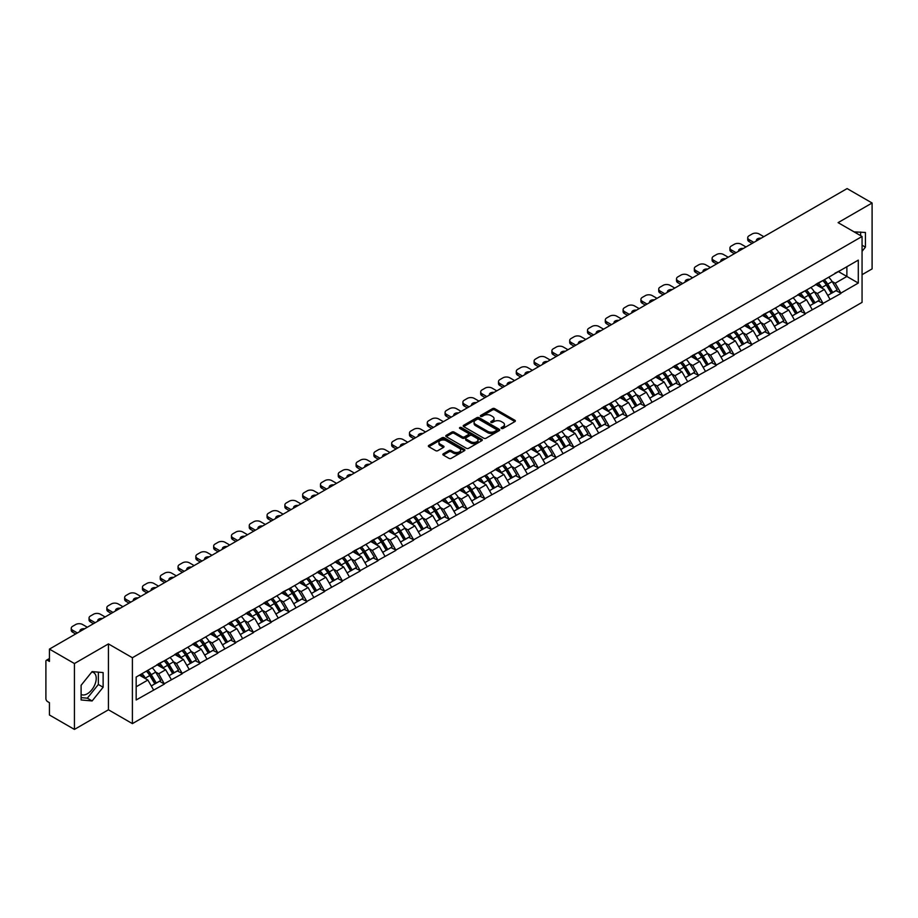 <?xml version="1.0" encoding="UTF-8"?>
<svg xmlns="http://www.w3.org/2000/svg" width="918" height="918" viewBox="0 0 918 918"><rect width="100%" height="100%" fill="white"/><g stroke="black" fill="none" stroke-linecap="round" stroke-linejoin="round"><path stroke-width="1.38" d="M501.423 428.454A1.113 0.643 0 0 0 502.995 428.454L514.895 421.58A1.584 0.918 0 0 0 515.365 420.926A1.584 0.918 0 0 0 514.895 420.283L494.733 408.648A1.584 0.918 0 0 0 492.496 408.648L480.596 415.51A1.113 0.643 0 0 0 482.157 416.416L483.706 415.533A5.072 2.926 0 0 1 490.866 415.533L492.553 416.497A5.072 2.926 0 0 1 494.033 418.574A5.072 2.926 0 0 1 492.553 420.639L491.004 421.534A1.113 0.643 0 0 0 492.576 422.429L494.113 421.546A5.072 2.926 0 0 1 501.285 421.546L502.961 422.509A5.072 2.926 0 0 1 504.452 424.586A5.072 2.926 0 0 1 502.961 426.652L501.423 427.547A1.113 0.643 0 0 0 501.423 428.454L501.423 427.547M81.105 694.444A12.588 7.264 120 0 0 87.325 693.779A12.588 7.264 120 0 0 95.552 682.682A12.588 7.264 120 0 0 93.613 672.596A12.588 7.264 120 0 0 91.766 672.033M854.199 231.933A12.588 7.264 -60 0 1 855.909 232.495A12.588 7.264 -60 0 1 857.251 233.7M443.325 453.779A1.584 0.918 0 0 0 442.855 454.433A1.584 0.918 0 0 0 443.325 455.076L448.971 458.346A1.584 0.918 0 0 0 451.22 458.346L464.439 450.715A1.584 0.918 0 0 0 464.898 450.061A1.584 0.918 0 0 0 464.439 449.418L444.266 437.771A1.584 0.918 0 0 0 442.028 437.771L428.809 445.414A1.584 0.918 0 0 0 428.35 446.056A1.584 0.918 0 0 0 428.809 446.699L435.648 450.646A1.584 0.918 0 0 0 437.886 450.646L443.543 447.376A1.584 0.918 0 0 0 444.002 446.733A1.584 0.918 0 0 0 443.543 446.091L440.158 444.128A4.234 2.444 0 0 1 438.919 442.396A4.234 2.444 0 0 1 441.535 440.135A4.234 2.444 0 0 1 446.148 440.674L459.425 448.34A4.234 2.444 0 0 1 460.664 450.061A4.234 2.444 0 0 1 458.048 452.322A4.234 2.444 0 0 1 453.423 451.794L451.22 450.52A1.584 0.918 0 0 0 448.971 450.52L443.325 453.779L443.325 455.076L448.971 451.84L448.971 450.52M108.439 643.908L74.427 663.542L49.434 649.106L847.107 188.58L872.1 203.004L838.088 222.638L862.059 236.477L132.399 657.736L108.439 643.908L108.439 709.786L132.399 723.625L132.399 657.736M483.809 438.23A1.584 0.918 0 0 0 486.058 438.23L499.266 430.599A1.584 0.918 0 0 0 499.736 429.957A1.584 0.918 0 0 0 499.266 429.303L479.104 417.667A1.584 0.918 0 0 0 476.867 417.667L463.647 425.298A1.584 0.918 0 0 0 463.188 425.941A1.584 0.918 0 0 0 463.647 426.595L483.809 438.23M460.228 428.683A1.113 0.643 0 0 1 461.352 428.844L481.835 440.663L468.639 448.282A1.584 0.918 0 0 1 466.39 448.282L446.228 436.647L446.228 435.35A1.584 0.918 0 0 0 445.769 436.004A1.584 0.918 0 0 0 446.228 436.647M446.228 435.35L451.885 432.091A1.584 0.918 0 0 1 454.135 432.091L462.305 436.807A1.584 0.918 0 0 0 464.542 436.807L468.295 434.639A1.584 0.918 0 0 0 468.765 433.996A1.584 0.918 0 0 0 468.295 433.342L459.78 428.431A1.113 0.643 0 0 1 461.352 427.524L481.847 439.366A1.584 0.918 0 0 1 482.317 440.009A1.584 0.918 0 0 1 481.847 440.651L481.847 439.366M132.399 723.625L862.059 302.366L862.059 236.477M146.398 671.138A10.809 6.242 -120 0 1 150.104 675.464L155.142 683.784L159.537 681.248L164.414 684.059L158.699 673.778L155.544 671.953M164.414 684.059L136.162 699.975L136.162 677.048L858.296 260.127L858.296 283.054L840.888 293.106L835.185 283.226L832.018 281.401M822.884 280.575A10.809 6.242 -120 0 1 826.579 284.901L831.616 293.221L836.011 290.685L840.888 293.106M840.888 293.496L823.09 303.376L817.376 293.496L814.22 291.672M805.075 290.845A10.809 6.242 -120 0 1 808.781 295.183L813.818 303.502L818.213 300.966L823.09 303.376M823.09 303.778L805.281 313.658L799.578 303.778L796.422 301.953M787.277 301.127A10.809 6.242 -120 0 1 790.983 305.453L796.021 313.772L800.416 311.236L805.281 313.658M805.281 314.059L787.483 323.939L781.78 314.059L778.613 312.235M769.479 311.409A10.809 6.242 -120 0 1 773.174 315.735L778.212 324.054L782.606 321.518L787.483 323.939M787.483 324.329L769.686 334.221L763.971 324.329L760.815 322.505M751.67 321.69A10.809 6.242 -120 0 1 755.376 326.016L760.414 334.336L764.809 331.8L769.686 334.221M769.686 334.611L751.876 344.491L746.173 334.611L743.006 332.786M733.872 331.96A10.809 6.242 -120 0 1 737.567 336.286L742.616 344.606L747 342.07L751.876 344.491M751.876 344.893L734.079 354.773L728.376 344.893L725.209 343.068M716.063 342.242A10.809 6.242 -120 0 1 719.769 346.568L724.807 354.887L729.202 352.351L734.079 354.773M734.079 355.163L716.269 365.054L710.566 355.163L707.411 353.338M698.265 352.523A10.809 6.242 -120 0 1 701.972 356.85L707.009 365.169L711.404 362.633L716.269 365.054M716.269 365.444L698.472 375.324L692.769 365.444L689.602 363.62M680.467 362.794A10.809 6.242 -120 0 1 684.162 367.12L689.2 375.439L693.595 372.903L698.472 375.324M698.472 375.726L680.674 385.606L674.96 375.726L671.804 373.901M662.658 373.075A10.809 6.242 -120 0 1 666.365 377.401L671.402 385.721L675.797 383.185L680.674 385.606M680.674 385.996L662.865 395.887L657.162 385.996L654.006 384.172M644.861 383.357A10.809 6.242 -120 0 1 648.556 387.683L653.605 396.002L657.999 393.466L662.865 395.887M662.865 396.278L645.067 406.158L639.364 396.278L636.197 394.453M627.063 393.627A10.809 6.242 -120 0 1 630.758 397.953L635.795 406.284L640.19 403.736L645.067 406.158M645.067 406.559L627.269 416.439L621.555 406.559L618.399 404.735M609.254 403.909A10.809 6.242 -120 0 1 612.96 408.235L617.998 416.554L622.393 414.018L627.269 416.439M627.269 416.829L609.46 426.721L603.757 416.829L600.59 415.005M591.456 414.19A10.809 6.242 -120 0 1 595.151 418.516L600.188 426.836L604.583 424.3L609.46 426.721M609.46 427.111L591.662 436.991L585.959 427.111L582.792 425.286M573.647 424.46A10.809 6.242 -120 0 1 577.353 428.786L582.391 437.117L586.786 434.581L591.662 436.991M591.662 437.393L573.853 447.273L568.15 437.393L564.995 435.568M555.849 434.742A10.809 6.242 -120 0 1 559.555 439.068L564.593 447.387L568.988 444.851L573.853 447.273M573.853 447.663L556.056 457.554L550.352 447.663L547.185 445.838M538.051 445.023A10.809 6.242 -120 0 1 541.746 449.35L546.784 457.669L551.179 455.133L556.056 457.554M556.056 457.944L538.258 467.824L532.543 457.944L529.388 456.12M520.242 455.294A10.809 6.242 -120 0 1 523.948 459.631L528.986 467.95L533.381 465.415L538.258 467.824M538.258 468.226L520.449 478.106L514.746 468.226L511.59 466.401M502.444 465.575A10.809 6.242 -120 0 1 506.139 469.901L511.188 478.221L515.572 475.685L520.449 478.106M520.449 478.507L502.651 488.387L496.948 478.507L493.781 476.671M484.635 475.857A10.809 6.242 -120 0 1 488.342 480.183L493.379 488.502L497.774 485.966L502.651 488.387M502.651 488.778L484.842 498.658L479.139 488.778L475.983 486.953M466.837 486.127A10.809 6.242 -120 0 1 470.544 490.464L475.581 498.784L479.976 496.248L484.842 498.658M484.842 499.059L467.044 508.939L461.341 499.059L458.174 497.235M449.04 496.409A10.809 6.242 -120 0 1 452.735 500.735L457.772 509.054L462.167 506.518L467.044 508.939M467.044 509.341L449.246 519.221L443.532 509.341L440.376 507.516M431.231 506.69A10.809 6.242 -120 0 1 434.937 511.016L439.974 519.336L444.369 516.8L449.246 519.221M449.246 519.611L431.437 529.491L425.734 519.611L422.578 517.786M413.433 516.96A10.809 6.242 -120 0 1 417.139 521.298L422.177 529.617L426.572 527.081L431.437 529.491M431.437 529.893L413.639 539.773L407.936 529.893L404.769 528.068M395.635 527.242A10.809 6.242 -120 0 1 399.33 531.568L404.368 539.887L408.762 537.351L413.639 539.773M413.639 540.174L395.842 550.054L390.127 540.174L386.971 538.35M377.826 537.523A10.809 6.242 -120 0 1 381.532 541.849L386.57 550.169L390.965 547.633L395.842 550.054M395.842 550.444L378.032 560.336L372.329 550.444L369.162 548.62M360.028 547.805A10.809 6.242 -120 0 1 363.723 552.131L368.772 560.45L373.156 557.914L378.032 560.336M378.032 560.726L360.235 570.606L354.532 560.726L351.364 558.901M342.219 558.075A10.809 6.242 -120 0 1 345.925 562.401L350.963 570.721L355.358 568.185L360.235 570.606M360.235 571.007L342.425 580.887L336.722 571.007L333.567 569.183M324.421 568.357A10.809 6.242 -120 0 1 328.128 572.683L333.165 581.002L337.56 578.466L342.425 580.887M342.425 581.278L324.628 591.169L318.925 581.278L315.758 579.453M306.623 578.638A10.809 6.242 -120 0 1 310.318 582.964L315.356 591.284L319.751 588.748L324.628 591.169M324.628 591.559L306.83 601.439L301.115 591.559L297.96 589.735M288.814 588.908A10.809 6.242 -120 0 1 292.521 593.235L297.558 601.554L301.953 599.018L306.83 601.439M306.83 601.841L289.021 611.721L283.318 601.841L280.162 600.016M271.017 599.19A10.809 6.242 -120 0 1 274.712 603.516L279.76 611.836L284.155 609.3L289.021 611.721M289.021 612.111L271.223 622.002L265.52 612.111L262.353 610.286M253.219 609.472A10.809 6.242 -120 0 1 256.914 613.798L261.951 622.117L266.346 619.581L271.223 622.002M271.223 622.393L253.425 632.273L247.711 622.393L244.555 620.568M235.41 619.742A10.809 6.242 -120 0 1 239.116 624.068L244.154 632.399L248.548 629.851L253.425 632.273M253.425 632.674L235.616 642.554L229.913 632.674L226.746 630.85M217.612 630.023A10.809 6.242 -120 0 1 221.307 634.349L226.344 642.669L230.739 640.133L235.616 642.554M235.616 642.944L217.818 652.836L212.115 642.944L208.948 641.12M199.803 640.305A10.809 6.242 -120 0 1 203.509 644.631L208.547 652.95L212.942 650.414L217.818 652.836M217.818 653.226L200.009 663.106L194.306 653.226L191.151 651.401M182.005 650.575A10.809 6.242 -120 0 1 185.711 654.901L190.749 663.232L195.144 660.696L200.009 663.106M200.009 663.507L182.212 673.387L176.508 663.507L173.341 661.683M164.207 660.857A10.809 6.242 -120 0 1 167.902 665.183L172.94 673.502L177.335 670.966L182.212 673.387M182.212 673.778L164.414 683.669M158.366 663.829L164.414 660.742M158.699 673.778L165.665 669.761L156.875 664.689M171.368 679.641L165.665 669.761M176.164 653.559L182.212 650.46M176.508 663.507L183.462 659.491L174.684 654.408M189.177 669.371L183.462 659.491M193.962 643.277L200.009 640.179M194.306 653.226L201.272 649.21L192.482 644.138M206.975 659.09L201.272 649.21M211.771 632.995L217.818 629.909M212.115 642.944L219.069 638.928L210.279 633.856M224.772 648.808L219.069 638.928M229.569 622.725L235.616 619.627M229.913 632.674L236.878 628.646L228.089 623.574M242.582 638.538L236.878 628.646M247.367 612.444L253.425 609.345M247.711 622.393L254.676 618.376L245.886 613.304M260.379 628.256L254.676 618.376M265.176 602.162L271.223 599.075M265.52 612.111L272.474 608.095L263.695 603.023M278.188 617.975L272.474 608.095M282.974 591.892L289.021 588.794M283.318 601.841L290.283 597.813L281.493 592.741M295.986 607.705L290.283 597.813M300.783 581.61L306.83 578.512M301.115 591.559L308.081 587.543L299.291 582.471M313.784 597.423L308.081 587.543M318.58 571.329L324.628 568.231M318.925 581.278L325.879 577.261L317.1 572.189M331.593 587.141L325.879 577.261M336.378 561.059L342.425 557.96M336.722 571.007L343.688 566.98L334.898 561.908M349.391 576.871L343.688 566.98M354.187 550.777L360.235 547.679M354.532 560.726L361.485 556.71L352.696 551.638M367.189 566.59L361.485 556.71M371.985 540.495L378.032 537.397M372.329 550.444L379.295 546.428L370.505 541.356M384.998 556.308L379.295 546.428M389.794 530.225L395.842 527.127M390.127 540.174L397.092 536.146L388.303 531.074M402.795 546.038L397.092 536.146M407.592 519.944L413.639 516.845M407.936 529.893L414.89 525.876L406.112 520.804M420.605 535.756L414.89 525.876M425.39 509.662L431.437 506.564M425.734 519.611L432.699 515.595L423.909 510.523M438.402 525.475L432.699 515.595M443.199 499.392L449.246 496.294M443.532 509.341L450.497 505.313L441.707 500.241M456.2 515.205L450.497 505.313M460.997 489.11L467.044 486.012M461.341 499.059L468.295 495.043L459.516 489.971M474.009 504.923L468.295 495.043M478.794 478.829L484.842 475.731M479.139 488.778L486.104 484.761L477.314 479.689M491.807 494.641L486.104 484.761M496.604 468.559L502.651 465.46M496.948 478.507L503.902 474.48L495.112 469.408M509.605 484.371L503.902 474.48M514.401 458.277L520.449 455.179M514.746 468.226L521.711 464.21L512.921 459.126M527.414 474.09L521.711 464.21M532.211 447.995L538.258 444.897M532.543 457.944L539.509 453.928L530.719 448.856M545.212 463.808L539.509 453.928M550.008 437.714L556.056 434.627M550.352 447.663L557.306 443.646L548.528 438.575M563.021 453.526L557.306 443.646M567.806 427.444L573.853 424.346M568.15 437.393L575.116 433.376L566.326 428.293M580.819 443.256L575.116 433.376M585.615 417.162L591.662 414.064M585.959 427.111L592.913 423.095L584.123 418.023M598.616 432.975L592.913 423.095M603.413 406.881L609.46 403.794M603.757 416.829L610.722 412.813L601.933 407.741M616.426 422.693L610.722 412.813M621.211 396.61L627.269 393.512M621.555 406.559L628.52 402.532L619.73 397.46M634.223 412.423L628.52 402.532M639.02 386.329L645.067 383.231M639.364 396.278L646.318 392.261L637.54 387.189M652.032 402.141L646.318 392.261M656.818 376.047L662.865 372.96M657.162 385.996L664.127 381.98L655.337 376.908M669.83 391.86L664.127 381.98M674.627 365.777L680.674 362.679M674.96 375.726L681.925 371.698L673.135 366.626M687.628 381.59L681.925 371.698M692.424 355.495L698.472 352.397M692.769 365.444L699.723 361.428L690.944 356.356M705.437 371.308L699.723 361.428M710.222 345.214L716.269 342.116M710.566 355.163L717.532 351.146L708.742 346.075M723.235 361.026L717.532 351.146M728.031 334.944L734.079 331.846M728.376 344.893L735.329 340.865L726.54 335.793M741.033 350.756L735.329 340.865M745.829 324.662L751.876 321.564M746.173 334.611L753.139 330.595L744.349 325.523M758.842 340.475L753.139 330.595M763.638 314.381L769.686 311.282M763.971 324.329L770.936 320.313L762.147 315.241M776.639 330.193L770.936 320.313M781.436 304.11L787.483 301.012M781.78 314.059L788.734 310.032L779.956 304.96M794.449 319.923L788.734 310.032M799.234 293.829L805.281 290.731M799.578 303.778L806.543 299.761L797.753 294.689M812.246 309.641L806.543 299.761M817.043 283.547L823.09 280.449M817.376 293.496L824.341 289.48L815.551 284.408M830.044 299.36L824.341 289.48M834.841 273.277L840.888 270.179M835.185 283.226L846.878 276.467L846.878 266.713L858.296 260.127M838.432 271.59L858.296 283.054M862.059 274.689L872.1 268.894L872.1 203.004M74.427 663.542L74.427 729.42L49.434 714.996L49.434 702.672L47.61 701.616A2.421 1.4 -120 0 1 45.9 698.655L45.9 661.362A2.421 1.4 -120 0 1 46.405 660.26A2.421 1.4 -120 0 1 47.61 660.375L49.434 661.43L49.434 649.106M74.427 729.42L108.439 709.786M136.162 686.79L147.867 680.043L139.421 675.166M153.57 689.923L147.867 680.043M826.326 285.096L826.9 285.418M772.922 315.93L773.495 316.251M683.91 367.315L684.484 367.648M630.505 398.148L631.079 398.481M541.494 449.545L542.068 449.866M452.482 500.93L453.056 501.262M399.078 531.763L399.651 532.096M310.066 583.159L310.64 583.481M256.661 613.993L257.235 614.314M167.65 665.378L168.224 665.699M862.059 251.337L865.422 247.149L865.422 232.461L854.096 231.875M103.126 672.573L92.121 671.586L81.105 685.287L81.105 699.964L92.121 700.95L103.126 687.249L103.126 672.573M501.871 428.603L502.961 427.972A5.072 2.926 0 0 0 504.452 425.906L504.452 424.586M494.033 418.574L494.033 419.893A5.072 2.926 0 0 1 492.553 421.959L491.451 422.59M514.895 420.283L514.895 421.58L494.733 409.956A1.584 0.918 0 0 0 492.496 409.956L481.032 416.577M499.266 429.303L499.266 430.599L479.104 418.987A1.584 0.918 0 0 0 476.867 418.987L463.67 426.606L463.647 425.298M496.466 430.404A1.113 0.643 0 0 0 496.466 429.498L478.771 419.285A1.113 0.643 0 0 0 477.199 419.285L475.581 420.214A5.072 2.926 0 0 0 474.09 422.291A5.072 2.926 0 0 0 475.581 424.357L487.676 431.345A5.072 2.926 0 0 0 494.848 431.345L496.466 430.404L496.466 431.724A1.113 0.643 0 0 0 496.799 431.265L496.799 429.957M474.09 422.291L474.09 423.611A5.072 2.926 0 0 0 475.581 425.677L475.581 424.357M496.466 431.724L494.848 432.665A5.072 2.926 0 0 1 487.676 432.665L475.581 425.677M446.251 436.658L451.885 433.399L451.885 432.091M468.765 433.996L468.765 435.316A1.584 0.918 0 0 1 468.295 435.958L464.542 438.127A1.584 0.918 0 0 1 462.305 438.127L454.135 433.399A1.584 0.918 0 0 0 451.885 433.399M470.796 441.707A4.234 2.444 0 0 0 475.409 442.235A4.234 2.444 0 0 0 478.026 439.974A4.234 2.444 0 0 0 476.786 438.242L472.104 435.545A1.584 0.918 0 0 0 469.867 435.545L466.114 437.714A1.584 0.918 0 0 0 465.656 438.356A1.584 0.918 0 0 0 466.114 439.011L470.796 441.707L470.796 443.027A4.234 2.444 0 0 0 475.409 443.555A4.234 2.444 0 0 0 478.026 441.294L478.026 439.974M465.656 438.356L465.656 439.676A1.584 0.918 0 0 0 466.114 440.319L466.114 439.011M470.796 443.027L466.114 440.319M460.664 450.061L460.664 451.381A4.234 2.444 0 0 1 458.048 453.641A4.234 2.444 0 0 1 453.423 453.113L451.22 451.84A1.584 0.918 0 0 0 448.971 451.84M438.919 442.396L438.919 443.715A4.234 2.444 0 0 0 440.158 445.448L440.158 444.128M443.52 447.387L440.158 445.448M464.416 450.727L444.266 439.091A1.584 0.918 0 0 0 442.028 439.091L428.832 446.71L428.809 445.414M860.636 235.651L860.636 232.036M862.059 245.198L865.422 247.149M81.105 697.623L87.325 698.185L98.341 684.484L98.341 672.137M98.341 684.484L103.126 687.249M87.325 698.185L92.121 700.95M763.799 236.672L759.071 233.941A4.842 2.8 0 0 0 752.221 233.941L749.145 235.719A4.842 2.8 0 0 0 747.722 237.693A4.842 2.8 0 0 0 749.145 239.667L749.145 241.652L752.163 243.396M749.145 241.652A4.842 2.8 180 0 1 747.722 239.667L747.722 237.693M749.145 239.667L753.873 242.409M756.535 240.872A3.798 2.192 180 0 1 756.421 240.332A3.798 2.192 180 0 1 761.148 238.21M828.679 277.225A13.231 7.642 60 0 1 832.144 281.585L827.749 284.121A13.231 7.642 -120 0 0 824.284 279.76M827.749 284.121L832.787 292.452L837.182 289.916L832.144 281.585M831.616 293.221L832.787 292.452M836.011 290.685L837.182 289.916M816.71 283.742A10.809 6.242 60 0 1 819.694 286.795M818.397 283.157A13.231 7.642 60 0 1 821.874 287.518L822.367 288.344M827.784 295.435L831.306 293.301L826.269 284.982A13.231 7.642 -120 0 0 822.792 280.621M831.306 293.301L827.738 295.366M746.001 246.953L741.262 244.222A4.842 2.8 0 0 0 734.423 244.222L731.336 246.001A4.842 2.8 0 0 0 729.925 247.975A4.842 2.8 0 0 0 731.336 249.948L731.336 251.922L734.366 253.666M731.336 251.922A4.842 2.8 180 0 1 729.925 249.948L729.925 247.975M731.336 249.948L736.075 252.679M738.738 251.153A3.798 2.192 180 0 1 738.611 250.603A3.798 2.192 180 0 1 743.339 248.491M810.869 287.506A13.231 7.642 60 0 1 814.335 291.867L809.94 294.403A13.231 7.642 -120 0 0 806.474 290.042M809.94 294.403L814.989 302.722L819.384 300.186L814.335 291.867M813.818 303.502L814.989 302.722M818.213 300.966L819.384 300.186M798.912 294.012A10.809 6.242 60 0 1 801.896 297.076M800.599 293.439A13.231 7.642 60 0 1 804.065 297.799L804.57 298.614M809.986 305.717L813.497 303.583L808.46 295.263A13.231 7.642 -120 0 0 804.994 290.903M813.497 303.583L809.94 305.637M728.203 257.224L723.464 254.493A4.842 2.8 0 0 0 716.614 254.493L713.538 256.271A4.842 2.8 0 0 0 712.116 258.245A4.842 2.8 0 0 0 713.538 260.23L713.538 262.204L716.556 263.948M713.538 262.204A4.842 2.8 180 0 1 712.116 260.23L712.116 258.245M713.538 260.23L718.266 262.961M720.928 261.423A3.798 2.192 180 0 1 720.814 260.884A3.798 2.192 180 0 1 725.541 258.761M793.072 297.788A13.231 7.642 60 0 1 796.537 302.148L792.142 304.684A13.231 7.642 -120 0 0 788.677 300.324M792.142 304.684L797.18 313.004L801.575 310.468L796.537 302.148M796.021 313.772L797.18 313.004M800.416 311.236L801.575 310.468M781.115 304.294A10.809 6.242 60 0 1 784.087 307.358M782.802 303.709A13.231 7.642 60 0 1 786.267 308.081L786.76 308.896M792.177 315.999L795.699 313.864L790.662 305.533A13.231 7.642 -120 0 0 787.196 301.173M795.699 313.864L792.131 315.918M710.394 267.505L705.667 264.774A4.842 2.8 0 0 0 698.816 264.774L695.729 266.553A4.842 2.8 0 0 0 694.318 268.526A4.842 2.8 0 0 0 695.729 270.5L695.729 272.485L698.759 274.23M695.729 272.485A4.842 2.8 180 0 1 694.318 270.5L694.318 268.526M695.729 270.5L700.468 273.243M703.131 271.705A3.798 2.192 180 0 1 703.016 271.166A3.798 2.192 180 0 1 707.744 269.043M775.262 308.058A13.231 7.642 60 0 1 778.739 312.418L774.344 314.954A13.231 7.642 -120 0 0 770.879 310.594M774.344 314.954L779.382 323.285L783.777 320.749L778.739 312.418M778.212 324.054L779.382 323.285M782.606 321.518L783.777 320.749M763.306 314.576A10.809 6.242 60 0 1 766.289 317.628M764.992 313.99A13.231 7.642 60 0 1 768.469 318.351L768.963 319.177M774.379 326.269L777.902 324.134L772.853 315.815A13.231 7.642 -120 0 0 769.387 311.454M777.902 324.134L774.333 326.2M692.597 277.787L687.857 275.056A4.842 2.8 0 0 0 681.018 275.056L677.932 276.834A4.842 2.8 0 0 0 676.509 278.808A4.842 2.8 0 0 0 677.932 280.782L677.932 282.755L680.961 284.5M677.932 282.755A4.842 2.8 180 0 1 676.509 280.782L676.509 278.808M677.932 280.782L682.671 283.513M685.321 281.987A3.798 2.192 180 0 1 685.207 281.447A3.798 2.192 180 0 1 689.934 279.324M757.465 318.339A13.231 7.642 60 0 1 760.93 322.7L756.535 325.236A13.231 7.642 -120 0 0 753.07 320.875M756.535 325.236L761.584 333.555L765.968 331.019L760.93 322.7M760.414 334.336L761.584 333.555M764.809 331.8L765.968 331.019M745.508 324.846A10.809 6.242 60 0 1 748.491 327.91M747.195 324.272A13.231 7.642 60 0 1 750.66 328.633L751.154 329.447M756.57 336.55L760.093 334.416L755.055 326.097A13.231 7.642 -120 0 0 751.59 321.736M760.093 334.416L756.535 336.47M674.787 288.068L670.06 285.326A4.842 2.8 0 0 0 663.209 285.326L660.134 287.104A4.842 2.8 0 0 0 658.711 289.09A4.842 2.8 0 0 0 660.134 291.063L660.134 293.037L663.152 294.781M660.134 293.037A4.842 2.8 180 0 1 658.711 291.063L658.711 289.09M660.134 291.063L664.861 293.794M667.524 292.257A3.798 2.192 180 0 1 667.409 291.717A3.798 2.192 180 0 1 672.137 289.595M739.667 328.621A13.231 7.642 60 0 1 743.132 332.982L738.738 335.518A13.231 7.642 -120 0 0 735.272 331.157M738.738 335.518L743.775 343.837L748.17 341.301L743.132 332.982M742.616 344.606L743.775 343.837M747 342.07L748.17 341.301M727.699 335.127A10.809 6.242 60 0 1 730.682 338.191M729.397 334.542A13.231 7.642 60 0 1 732.862 338.914L733.356 339.729M738.772 346.832L742.295 344.698L737.257 336.367A13.231 7.642 -120 0 0 733.78 332.006M742.295 344.698L738.726 346.752M656.99 298.339L652.25 295.607A4.842 2.8 0 0 0 645.411 295.607L642.325 297.386A4.842 2.8 0 0 0 640.913 299.36A4.842 2.8 0 0 0 642.325 301.334L642.325 303.319L645.354 305.063M642.325 303.319A4.842 2.8 180 0 1 640.913 301.334L640.913 299.36M642.325 301.334L647.064 304.076M649.726 302.538A3.798 2.192 180 0 1 649.6 301.999A3.798 2.192 180 0 1 654.327 299.876M721.858 338.891A13.231 7.642 60 0 1 725.323 343.252L720.94 345.799A13.231 7.642 -120 0 0 717.463 341.427M720.94 345.799L725.977 354.119L730.372 351.583L725.323 343.252M724.807 354.887L725.977 354.119M729.202 352.351L730.372 351.583M709.901 345.409A10.809 6.242 60 0 1 712.884 348.461M711.588 344.824A13.231 7.642 60 0 1 715.053 349.184L715.558 350.01M720.974 357.102L724.486 354.968L719.448 346.648A13.231 7.642 -120 0 0 715.983 342.288M724.486 354.968L720.928 357.033M639.192 308.62L634.453 305.889A4.842 2.8 0 0 0 627.602 305.889L624.527 307.668A4.842 2.8 0 0 0 623.104 309.641A4.842 2.8 0 0 0 624.527 311.615L624.527 313.589L627.545 315.344M624.527 313.589A4.842 2.8 180 0 1 623.104 311.615L623.104 309.641M624.527 311.615L629.266 314.346M631.917 312.82A3.798 2.192 180 0 1 631.802 312.281A3.798 2.192 180 0 1 636.53 310.158M704.06 349.173A13.231 7.642 60 0 1 707.526 353.533L703.131 356.069A13.231 7.642 -120 0 0 699.665 351.709M703.131 356.069L708.168 364.389L712.563 361.853L707.526 353.533M707.009 365.169L708.168 364.389M711.404 362.633L712.563 361.853M692.103 355.679A10.809 6.242 60 0 1 695.087 358.743M693.79 355.105A13.231 7.642 60 0 1 697.255 359.466L697.749 360.281M703.165 367.384L706.688 365.249L701.65 356.93A13.231 7.642 -120 0 0 698.185 352.569M706.688 365.249L703.119 367.303M621.383 318.902L616.655 316.159A4.842 2.8 0 0 0 609.804 316.159L606.718 317.938A4.842 2.8 0 0 0 605.306 319.923A4.842 2.8 0 0 0 606.718 321.897L606.718 323.87L609.747 325.615M606.718 323.87A4.842 2.8 180 0 1 605.306 321.897L605.306 319.923M606.718 321.897L611.457 324.628M614.119 323.09A3.798 2.192 180 0 1 614.004 322.551A3.798 2.192 180 0 1 618.732 320.428M686.251 359.454A13.231 7.642 60 0 1 689.728 363.815L685.333 366.351A13.231 7.642 -120 0 0 681.867 361.99M685.333 366.351L690.37 374.67L694.765 372.134L689.728 363.815M689.2 375.439L690.37 374.67M693.595 372.903L694.765 372.134M674.294 365.961A10.809 6.242 60 0 1 677.277 369.025M675.981 365.387A13.231 7.642 60 0 1 679.458 369.747L679.951 370.562M685.367 377.665L688.89 375.531L683.853 367.211A13.231 7.642 -120 0 0 680.376 362.839M688.89 375.531L685.321 377.585M603.585 329.172L598.846 326.441A4.842 2.8 0 0 0 592.007 326.441L588.92 328.219A4.842 2.8 0 0 0 587.509 330.193A4.842 2.8 0 0 0 588.92 332.178L588.92 334.152L591.949 335.896M588.92 334.152A4.842 2.8 180 0 1 587.509 332.178L587.509 330.193M588.92 332.178L593.659 334.909M596.31 333.372A3.798 2.192 180 0 1 596.195 332.832A3.798 2.192 180 0 1 600.923 330.709M668.453 369.724A13.231 7.642 60 0 1 671.919 374.096L667.524 376.632A13.231 7.642 -120 0 0 664.058 372.272M667.524 376.632L672.573 384.952L676.956 382.416L671.919 374.096M671.402 385.721L672.573 384.952M675.797 383.185L676.956 382.416M656.496 376.242A10.809 6.242 60 0 1 659.48 379.295M658.183 375.657A13.231 7.642 60 0 1 661.649 380.018L662.153 380.844M667.558 387.935L671.081 385.801L666.043 377.482A13.231 7.642 -120 0 0 662.578 373.121M671.081 385.801L667.524 387.866M585.787 339.453L581.048 336.722A4.842 2.8 0 0 0 574.198 336.722L571.122 338.501A4.842 2.8 0 0 0 569.699 340.475A4.842 2.8 0 0 0 571.122 342.448L571.122 344.422L574.14 346.178M571.122 344.422A4.842 2.8 180 0 1 569.699 342.448L569.699 340.475M571.122 342.448L575.85 345.179M578.512 343.653A3.798 2.192 180 0 1 578.397 343.114A3.798 2.192 180 0 1 583.125 340.991M650.655 380.006A13.231 7.642 60 0 1 654.121 384.367L649.726 386.903A13.231 7.642 -120 0 0 646.261 382.542M649.726 386.903L654.764 395.222L659.158 392.686L654.121 384.367M653.605 396.002L654.764 395.222M657.999 393.466L659.158 392.686M638.687 386.512A10.809 6.242 60 0 1 641.671 389.576M640.385 385.939A13.231 7.642 60 0 1 643.851 390.299L644.344 391.114M649.76 398.217L653.283 396.083L648.246 387.763A13.231 7.642 -120 0 0 644.78 383.403M653.283 396.083L649.715 398.137M567.978 349.735L563.25 346.993A4.842 2.8 0 0 0 556.4 346.993L553.313 348.771A4.842 2.8 0 0 0 551.902 350.756A4.842 2.8 0 0 0 553.313 352.73L553.313 354.704L556.342 356.448M553.313 354.704A4.842 2.8 180 0 1 551.902 352.73L551.902 350.756M553.313 352.73L558.052 355.461M560.714 353.923A3.798 2.192 180 0 1 560.588 353.384A3.798 2.192 180 0 1 565.327 351.261M632.846 390.288A13.231 7.642 60 0 1 636.323 394.648L631.928 397.184A13.231 7.642 -120 0 0 628.451 392.824M631.928 397.184L636.966 405.504L641.361 402.968L636.323 394.648M635.795 406.284L636.966 405.504M640.19 403.736L641.361 402.968M620.889 396.794A10.809 6.242 60 0 1 623.873 399.858M622.576 396.22A13.231 7.642 60 0 1 626.053 400.581L626.546 401.396M631.963 408.499L635.485 406.364L630.436 398.045A13.231 7.642 -120 0 0 626.971 393.684M635.485 406.364L631.917 408.418M550.18 360.005L545.441 357.274A4.842 2.8 0 0 0 538.591 357.274L535.515 359.053A4.842 2.8 0 0 0 534.092 361.026A4.842 2.8 0 0 0 535.515 363.012L535.515 364.985L538.533 366.73M535.515 364.985A4.842 2.8 180 0 1 534.092 363.012L534.092 361.026M535.515 363.012L540.254 365.743M542.905 364.205A3.798 2.192 180 0 1 542.79 363.666A3.798 2.192 180 0 1 547.518 361.543M615.049 400.569A13.231 7.642 60 0 1 618.514 404.93L614.119 407.466A13.231 7.642 -120 0 0 610.654 403.105M614.119 407.466L619.157 415.785L623.551 413.249L618.514 404.93M617.998 416.554L619.157 415.785M622.393 414.018L623.551 413.249M603.092 407.076A10.809 6.242 60 0 1 606.075 410.128M604.778 406.49A13.231 7.642 60 0 1 608.244 410.851L608.737 411.677M614.153 418.769L617.676 416.634L612.639 408.315A13.231 7.642 -120 0 0 609.173 403.954M617.676 416.634L614.108 418.7M532.371 370.287L527.643 367.556A4.842 2.8 0 0 0 520.793 367.556L517.718 369.334A4.842 2.8 0 0 0 516.295 371.308A4.842 2.8 0 0 0 517.718 373.282L517.718 375.255L520.736 377.011M517.718 375.255A4.842 2.8 180 0 1 516.295 373.282L516.295 371.308M517.718 373.282L522.445 376.013M525.107 374.487A3.798 2.192 180 0 1 524.993 373.947A3.798 2.192 180 0 1 529.72 371.824M597.251 410.839A13.231 7.642 60 0 1 600.716 415.2L596.321 417.736A13.231 7.642 -120 0 0 592.856 413.375M596.321 417.736L601.359 426.055L605.754 423.519L600.716 415.2M600.188 426.836L601.359 426.055M604.583 424.3L605.754 423.519M585.282 417.346A10.809 6.242 60 0 1 588.266 420.41M586.981 416.772A13.231 7.642 60 0 1 590.446 421.132L590.94 421.947M596.356 429.05L599.879 426.916L594.841 418.597A13.231 7.642 -120 0 0 591.364 414.236M599.879 426.916L596.31 428.97M514.573 380.568L509.834 377.826A4.842 2.8 0 0 0 502.995 377.826L499.908 379.604A4.842 2.8 0 0 0 498.497 381.59A4.842 2.8 0 0 0 499.908 383.563L499.908 385.537L502.938 387.281M499.908 385.537A4.842 2.8 180 0 1 498.497 383.563L498.497 381.59M499.908 383.563L504.648 386.294M507.31 384.757A3.798 2.192 180 0 1 507.184 384.217A3.798 2.192 180 0 1 511.911 382.095M579.442 421.121A13.231 7.642 60 0 1 582.907 425.482L578.524 428.017A13.231 7.642 -120 0 0 575.047 423.657M578.524 428.017L583.561 436.337L587.956 433.801L582.907 425.482M582.391 437.117L583.561 436.337M586.786 434.581L587.956 433.801M567.485 427.627A10.809 6.242 60 0 1 570.468 430.691M569.171 427.054A13.231 7.642 60 0 1 572.637 431.414L573.142 432.229M578.558 439.332L582.069 437.197L577.032 428.878A13.231 7.642 -120 0 0 573.566 424.518M582.069 437.197L578.512 439.252M496.776 390.839L492.037 388.107A4.842 2.8 0 0 0 485.186 388.107L482.111 389.886A4.842 2.8 0 0 0 480.688 391.86A4.842 2.8 0 0 0 482.111 393.845L482.111 395.819L485.129 397.563M482.111 395.819A4.842 2.8 180 0 1 480.688 393.845L480.688 391.86M482.111 393.845L486.838 396.576M489.501 395.038A3.798 2.192 180 0 1 489.386 394.499A3.798 2.192 180 0 1 494.113 392.376M561.644 431.403A13.231 7.642 60 0 1 565.109 435.763L560.714 438.299A13.231 7.642 -120 0 0 557.249 433.939M560.714 438.299L565.752 446.618L570.147 444.082L565.109 435.763M564.593 447.387L565.752 446.618M568.988 444.851L570.147 444.082M549.687 437.909A10.809 6.242 60 0 1 552.659 440.961M551.374 437.324A13.231 7.642 60 0 1 554.839 441.684L555.333 442.51M560.749 449.602L564.272 447.468L559.234 439.148A13.231 7.642 -120 0 0 555.769 434.788M564.272 447.468L560.703 449.533M478.966 401.12L474.239 398.389A4.842 2.8 0 0 0 467.388 398.389L464.301 400.168A4.842 2.8 0 0 0 462.89 402.141A4.842 2.8 0 0 0 464.301 404.115L464.301 406.1L467.331 407.844M464.301 406.1A4.842 2.8 180 0 1 462.89 404.115L462.89 402.141M464.301 404.115L469.041 406.858M471.703 405.32A3.798 2.192 180 0 1 471.588 404.781A3.798 2.192 180 0 1 476.316 402.658M543.835 441.673A13.231 7.642 60 0 1 547.312 446.033L542.917 448.569A13.231 7.642 -120 0 0 539.451 444.209M542.917 448.569L547.954 456.889L552.349 454.353L547.312 446.033M546.784 457.669L547.954 456.889M551.179 455.133L552.349 454.353M531.878 448.191A10.809 6.242 60 0 1 534.861 451.243M533.565 447.605A13.231 7.642 60 0 1 537.041 451.966L537.535 452.792M542.951 459.884L546.474 457.749L541.425 449.43A13.231 7.642 -120 0 0 537.959 445.069M546.474 457.749L542.905 459.803M461.169 411.402L456.43 408.659A4.842 2.8 0 0 0 449.591 408.659L446.504 410.438A4.842 2.8 0 0 0 445.081 412.423A4.842 2.8 0 0 0 446.504 414.397L446.504 416.37L449.533 418.115M446.504 416.37A4.842 2.8 180 0 1 445.081 414.397L445.081 412.423M446.504 414.397L451.243 417.128M453.894 415.59A3.798 2.192 180 0 1 453.779 415.051A3.798 2.192 180 0 1 458.507 412.928M526.037 451.954A13.231 7.642 60 0 1 529.502 456.315L525.107 458.851A13.231 7.642 -120 0 0 521.642 454.49M525.107 458.851L530.156 467.17L534.54 464.634L529.502 456.315M528.986 467.95L530.156 467.17M533.381 465.415L534.54 464.634M514.08 458.461A10.809 6.242 60 0 1 517.063 461.524M515.767 457.887A13.231 7.642 60 0 1 519.232 462.247L519.737 463.062M525.142 470.165L528.665 468.031L523.627 459.711A13.231 7.642 -120 0 0 520.162 455.351M528.665 468.031L525.107 470.085M443.371 421.672L438.632 418.941A4.842 2.8 0 0 0 431.781 418.941L428.706 420.719A4.842 2.8 0 0 0 427.283 422.693A4.842 2.8 0 0 0 428.706 424.678L428.706 426.652L431.724 428.396M428.706 426.652A4.842 2.8 180 0 1 427.283 424.678L427.283 422.693M428.706 424.678L433.434 427.409M436.096 425.872A3.798 2.192 180 0 1 435.981 425.332A3.798 2.192 180 0 1 440.709 423.209M508.239 462.236A13.231 7.642 60 0 1 511.705 466.596L507.31 469.132A13.231 7.642 -120 0 0 503.844 464.772M507.31 469.132L512.347 477.452L516.742 474.916L511.705 466.596M511.188 478.221L512.347 477.452M515.572 475.685L516.742 474.916M496.271 468.742A10.809 6.242 60 0 1 499.254 471.795M497.969 468.157A13.231 7.642 60 0 1 501.435 472.518L501.928 473.344M507.344 480.435L510.867 478.301L505.829 469.982A13.231 7.642 -120 0 0 502.364 465.621M510.867 478.301L507.298 480.366M425.562 431.953L420.823 429.222A4.842 2.8 0 0 0 413.984 429.222L410.897 431.001A4.842 2.8 0 0 0 409.485 432.975A4.842 2.8 0 0 0 410.897 434.948L410.897 436.934L413.926 438.678M410.897 436.934A4.842 2.8 180 0 1 409.485 434.948L409.485 432.975M410.897 434.948L415.636 437.691M418.298 436.153A3.798 2.192 180 0 1 418.172 435.614A3.798 2.192 180 0 1 422.9 433.491M490.43 472.506A13.231 7.642 60 0 1 493.907 476.867L489.512 479.403A13.231 7.642 -120 0 0 486.035 475.042M489.512 479.403L494.55 487.733L498.944 485.186L493.907 476.867M493.379 488.502L494.55 487.733M497.774 485.966L498.944 485.186M478.473 479.024A10.809 6.242 60 0 1 481.457 482.076M480.16 478.439A13.231 7.642 60 0 1 483.625 482.799L484.13 483.625M489.546 490.717L493.069 488.583L488.02 480.263A13.231 7.642 -120 0 0 484.555 475.903M493.069 488.583L489.501 490.648M407.764 442.235L403.025 439.504A4.842 2.8 0 0 0 396.174 439.504L393.099 441.283A4.842 2.8 0 0 0 391.676 443.256A4.842 2.8 0 0 0 393.099 445.23L393.099 447.204L396.117 448.948M393.099 447.204A4.842 2.8 180 0 1 391.676 445.23L391.676 443.256M393.099 445.23L397.838 447.961M400.489 446.435A3.798 2.192 180 0 1 400.374 445.884A3.798 2.192 180 0 1 405.102 443.773M472.632 482.788A13.231 7.642 60 0 1 476.098 487.148L471.703 489.684A13.231 7.642 -120 0 0 468.237 485.324M471.703 489.684L476.74 498.004L481.135 495.468L476.098 487.148M475.581 498.784L476.74 498.004M479.976 496.248L481.135 495.468M460.675 489.294A10.809 6.242 60 0 1 463.659 492.358M462.362 488.72A13.231 7.642 60 0 1 465.828 493.081L466.321 493.895M471.737 500.999L475.26 498.864L470.223 490.545A13.231 7.642 -120 0 0 466.757 486.184M475.26 498.864L471.691 500.918M389.955 452.505L385.227 449.774A4.842 2.8 0 0 0 378.377 449.774L375.301 451.553A4.842 2.8 0 0 0 373.878 453.526A4.842 2.8 0 0 0 375.301 455.512L375.301 457.485L378.319 459.229M375.301 457.485A4.842 2.8 180 0 1 373.878 455.512L373.878 453.526M375.301 455.512L380.029 458.243M382.691 456.705A3.798 2.192 180 0 1 382.576 456.166A3.798 2.192 180 0 1 387.304 454.043M454.835 493.069A13.231 7.642 60 0 1 458.3 497.43L453.905 499.966A13.231 7.642 -120 0 0 450.44 495.605M453.905 499.966L458.943 508.285L463.338 505.749L458.3 497.43M457.772 509.054L458.943 508.285M462.167 506.518L463.338 505.749M442.866 499.576A10.809 6.242 60 0 1 445.85 502.639M444.553 498.99A13.231 7.642 60 0 1 448.03 503.351L448.523 504.177M453.94 511.28L457.462 509.146L452.425 500.815A13.231 7.642 -120 0 0 448.948 496.454M457.462 509.146L453.894 511.2M372.157 462.787L367.418 460.056A4.842 2.8 0 0 0 360.579 460.056L357.492 461.834A4.842 2.8 0 0 0 356.081 463.808A4.842 2.8 0 0 0 357.492 465.782L357.492 467.767L360.522 469.511M357.492 467.767A4.842 2.8 180 0 1 356.081 465.782L356.081 463.808M357.492 465.782L362.231 468.524M364.882 466.987A3.798 2.192 180 0 1 364.767 466.447A3.798 2.192 180 0 1 369.495 464.324M437.025 503.339A13.231 7.642 60 0 1 440.491 507.7L436.096 510.236A13.231 7.642 -120 0 0 432.63 505.875M436.096 510.236L441.145 518.567L445.54 516.031L440.491 507.7M439.974 519.336L441.145 518.567M444.369 516.8L445.54 516.031M425.068 509.857A10.809 6.242 60 0 1 428.052 512.91M426.755 509.272A13.231 7.642 60 0 1 430.221 513.632L430.726 514.459M436.13 521.55L439.653 519.416L434.616 511.096A13.231 7.642 -120 0 0 431.15 506.736M439.653 519.416L436.096 521.481M354.359 473.068L349.62 470.337A4.842 2.8 0 0 0 342.77 470.337L339.694 472.116A4.842 2.8 0 0 0 338.272 474.09A4.842 2.8 0 0 0 339.694 476.063L339.694 478.037L342.712 479.781M339.694 478.037A4.842 2.8 180 0 1 338.272 476.063L338.272 474.09M339.694 476.063L344.422 478.794M347.084 477.268A3.798 2.192 180 0 1 346.97 476.717A3.798 2.192 180 0 1 351.697 474.606M419.228 513.621A13.231 7.642 60 0 1 422.693 517.981L418.298 520.517A13.231 7.642 -120 0 0 414.833 516.157M418.298 520.517L423.336 528.837L427.731 526.301L422.693 517.981M422.177 529.617L423.336 528.837M426.572 527.081L427.731 526.301M407.271 520.127A10.809 6.242 60 0 1 410.243 523.191M408.958 519.554A13.231 7.642 60 0 1 412.423 523.914L412.916 524.729M418.333 531.832L421.855 529.697L416.818 521.378A13.231 7.642 -120 0 0 413.352 517.018M421.855 529.697L418.287 531.751M336.55 483.338L331.823 480.607A4.842 2.8 0 0 0 324.972 480.607L321.885 482.386A4.842 2.8 0 0 0 320.474 484.36A4.842 2.8 0 0 0 321.885 486.345L321.885 488.319L324.915 490.063M321.885 488.319A4.842 2.8 180 0 1 320.474 486.345L320.474 484.36M321.885 486.345L326.624 489.076M329.287 487.538A3.798 2.192 180 0 1 329.172 486.999A3.798 2.192 180 0 1 333.9 484.876M401.418 523.903A13.231 7.642 60 0 1 404.895 528.263L400.5 530.799A13.231 7.642 -120 0 0 397.024 526.439M400.5 530.799L405.538 539.118L409.933 536.582L404.895 528.263M404.368 539.887L405.538 539.118M408.762 537.351L409.933 536.582M389.461 530.409A10.809 6.242 60 0 1 392.445 533.473M391.148 529.824A13.231 7.642 60 0 1 394.625 534.196L395.119 535.01M400.535 542.113L404.058 539.979L399.009 531.648A13.231 7.642 -120 0 0 395.543 527.288M404.058 539.979L400.489 542.033M318.753 493.62L314.013 490.889A4.842 2.8 0 0 0 307.174 490.889L304.087 492.668A4.842 2.8 0 0 0 302.665 494.641A4.842 2.8 0 0 0 304.087 496.615L304.087 498.6L307.105 500.344M304.087 498.6A4.842 2.8 180 0 1 302.665 496.615L302.665 494.641M304.087 496.615L308.827 499.358M311.477 497.82A3.798 2.192 180 0 1 311.363 497.281A3.798 2.192 180 0 1 316.09 495.158M383.621 534.173A13.231 7.642 60 0 1 387.086 538.533L382.691 541.069A13.231 7.642 -120 0 0 379.226 536.709M382.691 541.069L387.74 549.4L392.124 546.864L387.086 538.533M386.57 550.169L387.74 549.4M390.965 547.633L392.124 546.864M371.664 540.691A10.809 6.242 60 0 1 374.647 543.743M373.351 540.105A13.231 7.642 60 0 1 376.816 544.466L377.309 545.292M382.726 552.384L386.249 550.249L381.211 541.93A13.231 7.642 -120 0 0 377.746 537.569M386.249 550.249L382.691 552.315M300.943 503.902L296.216 501.171A4.842 2.8 0 0 0 289.365 501.171L286.29 502.949A4.842 2.8 0 0 0 284.867 504.923A4.842 2.8 0 0 0 286.29 506.897L286.29 508.87L289.308 510.615M286.29 508.87A4.842 2.8 180 0 1 284.867 506.897L284.867 504.923M286.29 506.897L291.017 509.628M293.68 508.102A3.798 2.192 180 0 1 293.565 507.562A3.798 2.192 180 0 1 298.293 505.439M365.823 544.454A13.231 7.642 60 0 1 369.288 548.815L364.894 551.351A13.231 7.642 -120 0 0 361.428 546.99M364.894 551.351L369.931 559.67L374.326 557.134L369.288 548.815M368.772 560.45L369.931 559.67M373.156 557.914L374.326 557.134M353.855 550.961A10.809 6.242 60 0 1 356.838 554.024M355.553 550.387A13.231 7.642 60 0 1 359.018 554.747L359.512 555.562M364.928 562.665L368.451 560.531L363.413 552.211A13.231 7.642 -120 0 0 359.936 547.851M368.451 560.531L364.882 562.585M283.146 514.183L278.406 511.441A4.842 2.8 0 0 0 271.567 511.441L268.481 513.219A4.842 2.8 0 0 0 267.069 515.205A4.842 2.8 0 0 0 268.481 517.178L268.481 519.152L271.51 520.896M268.481 519.152A4.842 2.8 180 0 1 267.069 517.178L267.069 515.205M268.481 517.178L273.22 519.909M275.882 518.372A3.798 2.192 180 0 1 275.756 517.832A3.798 2.192 180 0 1 280.483 515.709M348.014 554.736A13.231 7.642 60 0 1 351.479 559.096L347.096 561.632A13.231 7.642 -120 0 0 343.619 557.272M347.096 561.632L352.133 569.952L356.528 567.416L351.479 559.096M350.963 570.721L352.133 569.952M355.358 568.185L356.528 567.416M336.057 561.242A10.809 6.242 60 0 1 339.04 564.306M337.744 560.657A13.231 7.642 60 0 1 341.209 565.029L341.714 565.844M347.13 572.947L350.642 570.812L345.604 562.482A13.231 7.642 -120 0 0 342.139 558.121M350.642 570.812L347.084 572.866M265.348 524.453L260.609 521.722A4.842 2.8 0 0 0 253.758 521.722L250.683 523.501A4.842 2.8 0 0 0 249.26 525.475A4.842 2.8 0 0 0 250.683 527.448L250.683 529.434L253.701 531.178M250.683 529.434A4.842 2.8 180 0 1 249.26 527.448L249.26 525.475M250.683 527.448L255.422 530.191M258.073 528.653A3.798 2.192 180 0 1 257.958 528.114A3.798 2.192 180 0 1 262.686 525.991M330.216 565.006A13.231 7.642 60 0 1 333.682 569.367L329.287 571.914A13.231 7.642 -120 0 0 325.821 567.542M329.287 571.914L334.324 580.233L338.719 577.697L333.682 569.367M333.165 581.002L334.324 580.233M337.56 578.466L338.719 577.697M318.259 571.524A10.809 6.242 60 0 1 321.243 574.576M319.946 570.939A13.231 7.642 60 0 1 323.411 575.299L323.905 576.125M329.321 583.217L332.844 581.083L327.806 572.763A13.231 7.642 -120 0 0 324.341 568.403M332.844 581.083L329.275 583.148M247.539 534.735L242.811 532.004A4.842 2.8 0 0 0 235.96 532.004L232.874 533.783A4.842 2.8 0 0 0 231.462 535.756A4.842 2.8 0 0 0 232.874 537.73L232.874 539.704L235.903 541.459M232.874 539.704A4.842 2.8 180 0 1 231.462 537.73L231.462 535.756M232.874 537.73L237.613 540.461M240.275 538.935A3.798 2.192 180 0 1 240.16 538.396A3.798 2.192 180 0 1 244.888 536.273M312.407 575.288A13.231 7.642 60 0 1 315.884 579.648L311.489 582.184A13.231 7.642 -120 0 0 308.023 577.824M311.489 582.184L316.526 590.504L320.921 587.968L315.884 579.648M315.356 591.284L316.526 590.504M319.751 588.748L320.921 587.968M300.45 581.794A10.809 6.242 60 0 1 303.433 584.858M302.137 581.22A13.231 7.642 60 0 1 305.614 585.581L306.107 586.395M311.523 593.498L315.046 591.364L310.009 583.045A13.231 7.642 -120 0 0 306.532 578.684M315.046 591.364L311.477 593.418M229.741 545.017L225.002 542.274A4.842 2.8 0 0 0 218.163 542.274L215.076 544.053A4.842 2.8 0 0 0 213.664 546.038A4.842 2.8 0 0 0 215.076 548.012L215.076 549.985L218.105 551.729M215.076 549.985A4.842 2.8 180 0 1 213.664 548.012L213.664 546.038M215.076 548.012L219.815 550.743M222.466 549.205A3.798 2.192 180 0 1 222.351 548.666A3.798 2.192 180 0 1 227.079 546.543M294.609 585.569A13.231 7.642 60 0 1 298.075 589.93L293.68 592.466A13.231 7.642 -120 0 0 290.214 588.105M293.68 592.466L298.729 600.785L303.112 598.249L298.075 589.93M297.558 601.554L298.729 600.785M301.953 599.018L303.112 598.249M282.652 592.076A10.809 6.242 60 0 1 285.636 595.139M284.339 591.502A13.231 7.642 60 0 1 287.804 595.862L288.309 596.677M293.714 603.78L297.237 601.646L292.199 593.326A13.231 7.642 -120 0 0 288.734 588.954M297.237 601.646L293.68 603.7M211.943 555.287L207.204 552.556A4.842 2.8 0 0 0 200.353 552.556L197.278 554.334A4.842 2.8 0 0 0 195.855 556.308A4.842 2.8 0 0 0 197.278 558.293L197.278 560.267L200.296 562.011M197.278 560.267A4.842 2.8 180 0 1 195.855 558.293L195.855 556.308M197.278 558.293L202.006 561.024M204.668 559.487A3.798 2.192 180 0 1 204.553 558.947A3.798 2.192 180 0 1 209.281 556.824M276.811 595.839A13.231 7.642 60 0 1 280.277 600.211L275.882 602.747A13.231 7.642 -120 0 0 272.416 598.387M275.882 602.747L280.919 611.067L285.314 608.531L280.277 600.211M279.76 611.836L280.919 611.067M284.155 609.3L285.314 608.531M264.843 602.357A10.809 6.242 60 0 1 267.827 605.41M266.541 601.772A13.231 7.642 60 0 1 270.007 606.132L270.5 606.959M275.916 614.05L279.439 611.916L274.402 603.596A13.231 7.642 -120 0 0 270.936 599.236M279.439 611.916L275.87 613.981M194.134 565.568L189.406 562.837A4.842 2.8 0 0 0 182.556 562.837L179.469 564.616A4.842 2.8 0 0 0 178.058 566.59A4.842 2.8 0 0 0 179.469 568.563L179.469 570.537L182.498 572.293M179.469 570.537A4.842 2.8 180 0 1 178.058 568.563L178.058 566.59M179.469 568.563L184.208 571.294M186.87 569.768A3.798 2.192 180 0 1 186.744 569.229A3.798 2.192 180 0 1 191.483 567.106M259.002 606.121A13.231 7.642 60 0 1 262.479 610.481L258.084 613.017A13.231 7.642 -120 0 0 254.607 608.657M258.084 613.017L263.122 621.337L267.517 618.801L262.479 610.481M261.951 622.117L263.122 621.337M266.346 619.581L267.517 618.801M247.045 612.627A10.809 6.242 60 0 1 250.029 615.691M248.732 612.054A13.231 7.642 60 0 1 252.209 616.414L252.702 617.229M258.119 624.332L261.641 622.197L256.592 613.878A13.231 7.642 -120 0 0 253.127 609.518M261.641 622.197L258.073 624.251M176.336 575.85L171.597 573.107A4.842 2.8 0 0 0 164.747 573.107L161.671 574.886A4.842 2.8 0 0 0 160.248 576.871A4.842 2.8 0 0 0 161.671 578.845L161.671 580.819L164.689 582.563M161.671 580.819A4.842 2.8 180 0 1 160.248 578.845L160.248 576.871M161.671 578.845L166.41 581.576M169.061 580.038A3.798 2.192 180 0 1 168.946 579.499A3.798 2.192 180 0 1 173.674 577.376M241.204 616.403A13.231 7.642 60 0 1 244.67 620.763L240.275 623.299A13.231 7.642 -120 0 0 236.81 618.939M240.275 623.299L245.313 631.618L249.707 629.082L244.67 620.763M244.154 632.399L245.313 631.618M248.548 629.851L249.707 629.082M229.248 622.909A10.809 6.242 60 0 1 232.231 625.973M230.934 622.335A13.231 7.642 60 0 1 234.4 626.696L234.893 627.51M240.309 634.613L243.832 632.479L238.795 624.16A13.231 7.642 -120 0 0 235.329 619.799M243.832 632.479L240.264 634.533M158.527 586.12L153.799 583.389A4.842 2.8 0 0 0 146.949 583.389L143.874 585.168A4.842 2.8 0 0 0 142.451 587.141A4.842 2.8 0 0 0 143.874 589.126L143.874 591.1L146.891 592.844M143.874 591.1A4.842 2.8 180 0 1 142.451 589.126L142.451 587.141M143.874 589.126L148.601 591.858M151.263 590.32A3.798 2.192 180 0 1 151.149 589.781A3.798 2.192 180 0 1 155.876 587.658M223.407 626.684A13.231 7.642 60 0 1 226.872 631.045L222.477 633.581A13.231 7.642 -120 0 0 219.012 629.22M222.477 633.581L227.515 641.9L231.91 639.364L226.872 631.045M226.344 642.669L227.515 641.9M230.739 640.133L231.91 639.364M211.438 633.19A10.809 6.242 60 0 1 214.422 636.243M213.137 632.605A13.231 7.642 60 0 1 216.602 636.966L217.096 637.792M222.512 644.884L226.035 642.749L220.997 634.43A13.231 7.642 -120 0 0 217.52 630.069M226.035 642.749L222.466 644.815M140.729 596.402L135.99 593.671A4.842 2.8 0 0 0 129.151 593.671L126.064 595.449A4.842 2.8 0 0 0 124.653 597.423A4.842 2.8 0 0 0 126.064 599.397L126.064 601.37L129.094 603.126M126.064 601.37A4.842 2.8 180 0 1 124.653 599.397L124.653 597.423M126.064 599.397L130.804 602.128M133.466 600.601A3.798 2.192 180 0 1 133.339 600.062A3.798 2.192 180 0 1 138.067 597.939M205.598 636.954A13.231 7.642 60 0 1 209.063 641.315L204.68 643.851A13.231 7.642 -120 0 0 201.203 639.49M204.68 643.851L209.717 652.17L214.112 649.634L209.063 641.315M208.547 652.95L209.717 652.17M212.942 650.414L214.112 649.634M193.641 643.461A10.809 6.242 60 0 1 196.624 646.524M195.327 642.887A13.231 7.642 60 0 1 198.793 647.247L199.298 648.062M204.714 655.165L208.225 653.031L203.188 644.711A13.231 7.642 -120 0 0 199.722 640.351M208.225 653.031L204.668 655.085M122.932 606.683L118.192 603.941A4.842 2.8 0 0 0 111.342 603.941L108.267 605.719A4.842 2.8 0 0 0 106.844 607.705A4.842 2.8 0 0 0 108.267 609.678L108.267 611.652L111.285 613.396M108.267 611.652A4.842 2.8 180 0 1 106.844 609.678L106.844 607.705M108.267 609.678L112.994 612.409M115.657 610.872A3.798 2.192 180 0 1 115.542 610.332A3.798 2.192 180 0 1 120.269 608.209M187.8 647.236A13.231 7.642 60 0 1 191.265 651.596L186.87 654.132A13.231 7.642 -120 0 0 183.405 649.772M186.87 654.132L191.908 662.452L196.303 659.916L191.265 651.596M190.749 663.232L191.908 662.452M195.144 660.696L196.303 659.916M175.843 653.742A10.809 6.242 60 0 1 178.815 656.806M177.53 653.168A13.231 7.642 60 0 1 180.995 657.529L181.489 658.344M186.905 665.447L190.428 663.312L185.39 654.993A13.231 7.642 -120 0 0 181.925 650.632M190.428 663.312L186.859 665.366M105.122 616.953L100.395 614.222A4.842 2.8 0 0 0 93.544 614.222L90.457 616.001A4.842 2.8 0 0 0 89.046 617.975A4.842 2.8 0 0 0 90.457 619.96L90.457 621.934L93.487 623.678M90.457 621.934A4.842 2.8 180 0 1 89.046 619.96L89.046 617.975M90.457 619.96L95.197 622.691M97.859 621.153A3.798 2.192 180 0 1 97.744 620.614A3.798 2.192 180 0 1 102.472 618.491M169.991 657.517A13.231 7.642 60 0 1 173.468 661.878L169.073 664.414A13.231 7.642 -120 0 0 165.607 660.053M169.073 664.414L174.11 672.733L178.505 670.197L173.468 661.878M172.94 673.502L174.11 672.733M177.335 670.966L178.505 670.197M158.034 664.024A10.809 6.242 60 0 1 161.017 667.076M159.721 663.439A13.231 7.642 60 0 1 163.197 667.799L163.691 668.625M169.107 675.717L172.63 673.582L167.581 665.263A13.231 7.642 -120 0 0 164.115 660.903M172.63 673.582L169.061 675.648M87.325 627.235L82.586 624.504A4.842 2.8 0 0 0 75.746 624.504L72.66 626.283A4.842 2.8 0 0 0 71.237 628.256A4.842 2.8 0 0 0 72.66 630.23L72.66 632.215L75.689 633.959M72.66 632.215A4.842 2.8 180 0 1 71.237 630.23L71.237 628.256M72.66 630.23L77.399 632.972M80.05 631.435A3.798 2.192 180 0 1 79.935 630.895A3.798 2.192 180 0 1 84.663 628.773M152.193 667.788A13.231 7.642 60 0 1 155.658 672.148L151.263 674.684A13.231 7.642 -120 0 0 147.798 670.324M151.263 674.684L156.312 683.003L160.696 680.467L155.658 672.148M155.142 683.784L156.312 683.003M159.537 681.248L160.696 680.467M140.523 674.523A10.809 6.242 60 0 1 143.219 677.358M141.923 673.72A13.231 7.642 60 0 1 145.388 678.081L145.893 678.907M151.298 685.998L154.821 683.864L149.783 675.545A13.231 7.642 -120 0 0 146.318 671.184M154.821 683.864L151.263 685.918M49.434 659.319L47.61 660.375M502.961 427.972L502.961 426.652M491.004 422.429L491.004 421.534M492.553 421.959L492.553 420.639M480.596 416.416L480.596 415.51M492.496 409.956L492.496 408.648M494.733 409.956L494.733 408.648M476.867 418.987L476.867 417.667M479.104 418.987L479.104 417.667M487.676 432.665L487.676 431.345M494.848 432.665L494.848 431.345M454.135 433.399L454.135 432.091M462.305 438.127L462.305 436.807M464.542 438.127L464.542 436.807M468.295 435.958L468.295 434.639M461.352 428.844L461.352 427.524M451.22 451.84L451.22 450.52M453.423 453.113L453.423 451.794M443.543 447.376L443.543 446.091M442.028 439.091L442.028 437.771M444.266 439.091L444.266 437.771M464.439 450.715L464.439 449.418M826.269 284.982L821.874 287.518M808.46 295.263L804.065 297.799M790.662 305.533L786.267 308.081M772.853 315.815L768.469 318.351M755.055 326.097L750.66 328.633M737.257 336.367L732.862 338.914M719.448 346.648L715.053 349.184M701.65 356.93L697.255 359.466M683.853 367.211L679.458 369.747M666.043 377.482L661.649 380.018M648.246 387.763L643.851 390.299M630.436 398.045L626.053 400.581M612.639 408.315L608.244 410.851M594.841 418.597L590.446 421.132M577.032 428.878L572.637 431.414M559.234 439.148L554.839 441.684M541.425 449.43L537.041 451.966M523.627 459.711L519.232 462.247M505.829 469.982L501.435 472.518M488.02 480.263L483.625 482.799M470.223 490.545L465.828 493.081M452.425 500.815L448.03 503.351M434.616 511.096L430.221 513.632M416.818 521.378L412.423 523.914M399.009 531.648L394.625 534.196M381.211 541.93L376.816 544.466M363.413 552.211L359.018 554.747M345.604 562.482L341.209 565.029M327.806 572.763L323.411 575.299M310.009 583.045L305.614 585.581M292.199 593.326L287.804 595.862M274.402 603.596L270.007 606.132M256.592 613.878L252.209 616.414M238.795 624.16L234.4 626.696M220.997 634.43L216.602 636.966M203.188 644.711L198.793 647.247M185.39 654.993L180.995 657.529M167.581 665.263L163.197 667.799M149.783 675.545L145.388 678.081M49.434 658.504L46.405 660.26"/></g></svg>
